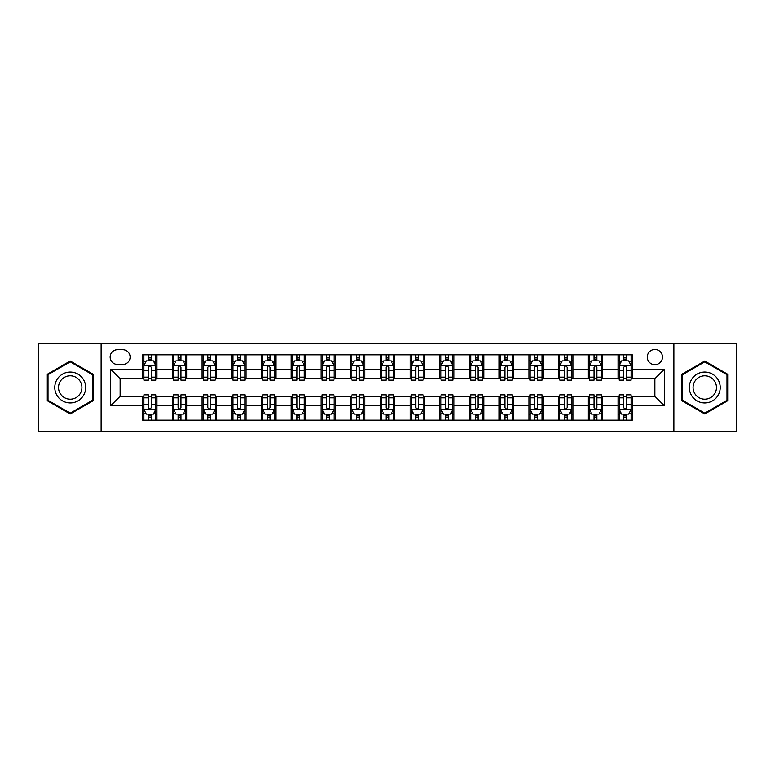 <?xml version="1.0" encoding="UTF-8"?>
<svg xmlns="http://www.w3.org/2000/svg" width="775" height="775" viewBox="0 0 775 775"><rect width="100%" height="100%" fill="white"/><g stroke="black" fill="none" stroke-linecap="round" stroke-linejoin="round"><path stroke-width="1.16" d="M654.856 349.477A7.605 7.605 0 0 0 647.251 357.081A7.605 7.605 0 0 0 654.856 364.686A7.605 7.605 0 0 0 662.46 357.081A7.605 7.605 0 0 0 654.856 349.477M673.863 431.462L736.25 431.462L736.25 343.538L673.863 343.538L673.863 431.462L101.138 431.462L101.138 343.538L38.75 343.538L38.75 431.462L101.138 431.462M117.529 364.444L122.76 364.444A7.362 7.362 0 0 0 130.123 357.081A7.362 7.362 0 0 0 122.76 349.709L117.529 349.709A7.362 7.362 0 0 0 110.166 357.081A7.362 7.362 0 0 0 117.529 364.444M673.863 343.538L101.138 343.538M142.726 405.8L110.641 405.8L110.641 369.2L142.726 369.2L142.726 378.704L120.144 378.704L120.144 396.296L142.726 396.296L142.726 420.176L632.274 420.176L632.274 396.296L654.856 396.296L654.856 378.704L632.274 378.704L632.274 369.2L664.359 369.2L664.359 405.8L632.274 405.8M632.274 369.2L632.274 354.824L142.726 354.824L142.726 369.2M618.024 354.824L618.024 378.704L619.206 378.704M623.72 378.704L626.578 378.704M631.092 378.704L632.274 378.704M618.024 378.704L601.381 378.704M588.312 354.824L588.312 378.704L589.504 378.704M594.018 378.704L596.866 378.704M588.312 378.704L571.679 378.704M558.61 354.824L558.61 378.704L559.792 378.704M564.307 378.704L567.164 378.704M558.61 378.704L541.967 378.704M528.899 354.824L528.899 378.704L530.09 378.704M534.605 378.704L537.453 378.704M528.899 378.704L512.265 378.704M499.197 354.824L499.197 378.704L500.379 378.704M504.903 378.704L507.751 378.704M499.197 378.704L482.563 378.704M469.485 354.824L469.485 378.704L470.677 378.704M475.191 378.704L478.049 378.704M469.485 378.704L452.852 378.704M439.783 354.824L439.783 378.704L440.975 378.704M445.489 378.704L448.338 378.704M439.783 378.704L423.15 378.704M410.072 354.824L410.072 378.704L411.263 378.704M415.778 378.704L418.636 378.704M410.072 378.704L393.438 378.704M380.37 354.824L380.37 378.704L381.562 378.704M386.076 378.704L388.924 378.704M380.37 378.704L363.737 378.704M350.668 354.824L350.668 378.704L351.85 378.704M356.364 378.704L359.222 378.704M350.668 378.704L334.025 378.704M320.957 354.824L320.957 378.704L322.148 378.704M326.662 378.704L329.511 378.704M320.957 378.704L304.323 378.704M291.255 354.824L291.255 378.704L292.437 378.704M296.951 378.704L299.809 378.704M291.255 378.704L274.621 378.704M261.543 354.824L261.543 378.704L262.735 378.704M267.249 378.704L270.097 378.704M261.543 378.704L244.91 378.704M231.841 354.824L231.841 378.704L233.033 378.704M237.547 378.704L240.395 378.704M231.841 378.704L215.208 378.704M202.13 354.824L202.13 378.704L203.321 378.704M207.836 378.704L210.693 378.704M202.13 378.704L185.496 378.704M172.428 354.824L172.428 378.704L173.619 378.704M178.134 378.704L180.982 378.704M172.428 378.704L155.794 378.704M142.726 378.704L143.908 378.704M148.422 378.704L151.28 378.704M142.726 396.296L143.908 396.296M148.422 396.296L151.28 396.296M155.794 396.296L156.976 396.296L156.976 420.176M173.619 396.296L156.976 396.296M178.134 396.296L180.982 396.296M185.496 396.296L186.688 396.296L186.688 420.176M203.321 396.296L186.688 396.296M207.836 396.296L210.693 396.296M215.208 396.296L216.39 396.296L216.39 420.176M233.033 396.296L216.39 396.296M237.547 396.296L240.395 396.296M244.91 396.296L246.101 396.296L246.101 420.176M262.735 396.296L246.101 396.296M267.249 396.296L270.097 396.296M274.621 396.296L275.803 396.296L275.803 420.176M292.437 396.296L275.803 396.296M296.951 396.296L299.809 396.296M304.323 396.296L305.515 396.296L305.515 420.176M322.148 396.296L305.515 396.296M326.662 396.296L329.511 396.296M334.025 396.296L335.217 396.296L335.217 420.176M351.85 396.296L335.217 396.296M356.364 396.296L359.222 396.296M363.737 396.296L364.928 396.296L364.928 420.176M381.562 396.296L364.928 396.296M386.076 396.296L388.924 396.296M393.438 396.296L394.63 396.296L394.63 420.176M411.263 396.296L394.63 396.296M415.778 396.296L418.636 396.296M423.15 396.296L424.332 396.296L424.332 420.176M440.975 396.296L424.332 396.296M445.489 396.296L448.338 396.296M452.852 396.296L454.043 396.296L454.043 420.176M470.677 396.296L454.043 396.296M475.191 396.296L478.049 396.296M482.563 396.296L483.745 396.296L483.745 420.176M500.379 396.296L483.745 396.296M504.903 396.296L507.751 396.296M512.265 396.296L513.457 396.296L513.457 420.176M530.09 396.296L513.457 396.296M534.605 396.296L537.453 396.296M541.967 396.296L543.159 396.296L543.159 420.176M559.792 396.296L543.159 396.296M564.307 396.296L567.164 396.296M571.679 396.296L572.87 396.296L572.87 420.176M589.504 396.296L572.87 396.296M594.018 396.296L596.866 396.296M601.381 396.296L602.572 396.296L602.572 420.176M619.206 396.296L602.572 396.296M623.72 396.296L626.578 396.296M631.092 396.296L632.274 396.296M156.976 354.824L156.976 378.704M142.726 360.762L143.908 360.762M148.422 360.762L151.28 360.762M155.794 360.762L156.976 360.762M142.726 414.238L143.908 414.238M148.422 414.238L151.28 414.238M155.794 414.238L156.976 414.238M172.428 396.296L172.428 420.176M186.688 354.824L186.688 378.704M172.428 360.762L173.619 360.762M178.134 360.762L180.982 360.762M185.496 360.762L186.688 360.762M172.428 414.238L173.619 414.238M178.134 414.238L180.982 414.238M185.496 414.238L186.688 414.238M202.13 396.296L202.13 420.176M202.13 414.238L203.321 414.238M207.836 414.238L210.693 414.238M215.208 414.238L216.39 414.238M216.39 354.824L216.39 378.704M202.13 360.762L203.321 360.762M207.836 360.762L210.693 360.762M215.208 360.762L216.39 360.762M231.841 396.296L231.841 420.176M231.841 414.238L233.033 414.238M237.547 414.238L240.395 414.238M244.91 414.238L246.101 414.238M246.101 354.824L246.101 378.704M231.841 360.762L233.033 360.762M237.547 360.762L240.395 360.762M244.91 360.762L246.101 360.762M261.543 396.296L261.543 420.176M261.543 414.238L262.735 414.238M267.249 414.238L270.097 414.238M274.621 414.238L275.803 414.238M275.803 354.824L275.803 378.704M261.543 360.762L262.735 360.762M267.249 360.762L270.097 360.762M274.621 360.762L275.803 360.762M291.255 396.296L291.255 420.176M291.255 414.238L292.437 414.238M296.951 414.238L299.809 414.238M304.323 414.238L305.515 414.238M305.515 354.824L305.515 378.704M291.255 360.762L292.437 360.762M296.951 360.762L299.809 360.762M304.323 360.762L305.515 360.762M320.957 396.296L320.957 420.176M320.957 414.238L322.148 414.238M326.662 414.238L329.511 414.238M334.025 414.238L335.217 414.238M335.217 354.824L335.217 378.704M320.957 360.762L322.148 360.762M326.662 360.762L329.511 360.762M334.025 360.762L335.217 360.762M350.668 396.296L350.668 420.176M350.668 414.238L351.85 414.238M356.364 414.238L359.222 414.238M363.737 414.238L364.928 414.238M364.928 354.824L364.928 378.704M350.668 360.762L351.85 360.762M356.364 360.762L359.222 360.762M363.737 360.762L364.928 360.762M380.37 396.296L380.37 420.176M380.37 414.238L381.562 414.238M386.076 414.238L388.924 414.238M393.438 414.238L394.63 414.238M394.63 354.824L394.63 378.704M380.37 360.762L381.562 360.762M386.076 360.762L388.924 360.762M393.438 360.762L394.63 360.762M410.072 396.296L410.072 420.176M410.072 414.238L411.263 414.238M415.778 414.238L418.636 414.238M423.15 414.238L424.332 414.238M424.332 354.824L424.332 378.704M410.072 360.762L411.263 360.762M415.778 360.762L418.636 360.762M423.15 360.762L424.332 360.762M439.783 396.296L439.783 420.176M439.783 414.238L440.975 414.238M445.489 414.238L448.338 414.238M452.852 414.238L454.043 414.238M454.043 354.824L454.043 378.704M439.783 360.762L440.975 360.762M445.489 360.762L448.338 360.762M452.852 360.762L454.043 360.762M469.485 396.296L469.485 420.176M469.485 414.238L470.677 414.238M475.191 414.238L478.049 414.238M482.563 414.238L483.745 414.238M483.745 354.824L483.745 378.704M469.485 360.762L470.677 360.762M475.191 360.762L478.049 360.762M482.563 360.762L483.745 360.762M499.197 396.296L499.197 420.176M499.197 414.238L500.379 414.238M504.903 414.238L507.751 414.238M512.265 414.238L513.457 414.238M513.457 354.824L513.457 378.704M499.197 360.762L500.379 360.762M504.903 360.762L507.751 360.762M512.265 360.762L513.457 360.762M528.899 396.296L528.899 420.176M528.899 414.238L530.09 414.238M534.605 414.238L537.453 414.238M541.967 414.238L543.159 414.238M543.159 354.824L543.159 378.704M528.899 360.762L530.09 360.762M534.605 360.762L537.453 360.762M541.967 360.762L543.159 360.762M558.61 396.296L558.61 420.176M558.61 414.238L559.792 414.238M564.307 414.238L567.164 414.238M571.679 414.238L572.87 414.238M572.87 354.824L572.87 378.704M558.61 360.762L559.792 360.762M564.307 360.762L567.164 360.762M571.679 360.762L572.87 360.762M588.312 396.296L588.312 420.176M588.312 414.238L589.504 414.238M594.018 414.238L596.866 414.238M601.381 414.238L602.572 414.238M602.572 354.824L602.572 378.704M588.312 360.762L589.504 360.762M594.018 360.762L596.866 360.762M601.381 360.762L602.572 360.762M618.024 396.296L618.024 420.176M618.024 414.238L619.206 414.238M623.72 414.238L626.578 414.238M631.092 414.238L632.274 414.238M618.024 360.762L619.206 360.762M623.72 360.762L626.578 360.762M631.092 360.762L632.274 360.762M120.144 378.704L110.641 369.2M120.144 396.296L110.641 405.8M664.359 369.2L654.856 378.704M664.359 405.8L654.856 396.296M70.234 413.986L93.174 400.743L93.174 374.257L70.234 361.014L47.304 374.257L47.304 400.743L70.234 413.986M727.696 374.257L704.766 361.014L681.826 374.257L681.826 400.743L704.766 413.986L727.696 400.743L727.696 374.257M151.28 357.914L148.422 357.914M155.794 377.154L151.28 377.154L151.28 380.137L155.794 380.137L155.794 365.635L153.411 360.879L146.291 360.879L143.908 365.635L143.908 380.137L148.422 380.137L148.422 377.154L143.908 377.154M143.908 365.635L143.908 354.824M155.794 365.635L155.794 354.824M148.422 360.879L148.422 354.824M151.28 354.824L151.28 360.879M151.28 377.154L151.28 367.418C150.331 365.587 149.381 365.587 148.422 367.418L148.422 377.154M148.422 417.086L151.28 417.086M143.908 397.846L148.422 397.846L148.422 394.863L143.908 394.863L143.908 409.365L146.291 414.121L153.411 414.121L155.794 409.365L155.794 394.863L151.28 394.863L151.28 397.846L155.794 397.846M155.794 409.365L155.794 420.176M143.908 409.365L143.908 420.176M151.28 414.121L151.28 420.176M148.422 420.176L148.422 414.121M148.422 397.846L148.422 407.582C149.372 409.413 150.321 409.413 151.28 407.582L151.28 397.846M180.982 357.914L178.134 357.914M185.496 377.154L180.982 377.154L180.982 380.137L185.496 380.137L185.496 365.635L183.123 360.879L175.993 360.879L173.619 365.635L173.619 380.137L178.134 380.137L178.134 377.154L173.619 377.154M173.619 365.635L173.619 354.824M185.496 365.635L185.496 354.824M178.134 360.879L178.134 354.824M180.982 354.824L180.982 360.879M180.982 377.154L180.982 367.418C180.032 365.587 179.083 365.587 178.134 367.418L178.134 377.154M210.693 357.914L207.836 357.914M215.208 377.154L210.693 377.154L210.693 380.137L215.208 380.137L215.208 365.635L212.825 360.879L205.695 360.879L203.321 365.635L203.321 380.137L207.836 380.137L207.836 377.154L203.321 377.154M203.321 365.635L203.321 354.824M215.208 365.635L215.208 354.824M207.836 360.879L207.836 354.824M210.693 354.824L210.693 360.879M210.693 377.154L210.693 367.418C209.744 365.587 208.785 365.587 207.836 367.418L207.836 377.154M240.395 357.914L237.547 357.914M244.91 377.154L240.395 377.154L240.395 380.137L244.91 380.137L244.91 365.635L242.536 360.879L235.406 360.879L233.033 365.635L233.033 380.137L237.547 380.137L237.547 377.154L233.033 377.154M233.033 365.635L233.033 354.824M244.91 365.635L244.91 354.824M237.547 360.879L237.547 354.824M240.395 354.824L240.395 360.879M240.395 377.154L240.395 367.418C239.446 365.587 238.497 365.587 237.547 367.418L237.547 377.154M178.134 417.086L180.982 417.086M173.619 397.846L178.134 397.846L178.134 394.863L173.619 394.863L173.619 409.365L175.993 414.121L183.123 414.121L185.496 409.365L185.496 394.863L180.982 394.863L180.982 397.846L185.496 397.846M185.496 409.365L185.496 420.176M173.619 409.365L173.619 420.176M180.982 414.121L180.982 420.176M178.134 420.176L178.134 414.121M178.134 397.846L178.134 407.582C179.083 409.413 180.032 409.413 180.982 407.582L180.982 397.846M207.836 417.086L210.693 417.086M203.321 397.846L207.836 397.846L207.836 394.863L203.321 394.863L203.321 409.365L205.695 414.121L212.825 414.121L215.208 409.365L215.208 394.863L210.693 394.863L210.693 397.846L215.208 397.846M215.208 409.365L215.208 420.176M203.321 409.365L203.321 420.176M210.693 414.121L210.693 420.176M207.836 420.176L207.836 414.121M207.836 397.846L207.836 407.582C208.785 409.413 209.734 409.413 210.693 407.582L210.693 397.846M237.547 417.086L240.395 417.086M233.033 397.846L237.547 397.846L237.547 394.863L233.033 394.863L233.033 409.365L235.406 414.121L242.536 414.121L244.91 409.365L244.91 394.863L240.395 394.863L240.395 397.846L244.91 397.846M244.91 409.365L244.91 420.176M233.033 409.365L233.033 420.176M240.395 414.121L240.395 420.176M237.547 420.176L237.547 414.121M237.547 397.846L237.547 407.582C238.497 409.413 239.446 409.413 240.395 407.582L240.395 397.846M270.097 357.914L267.249 357.914M274.621 377.154L270.097 377.154L270.097 380.137L274.621 380.137L274.621 365.635L272.238 360.879L265.108 360.879L262.735 365.635L262.735 380.137L267.249 380.137L267.249 377.154L262.735 377.154M262.735 365.635L262.735 354.824M274.621 365.635L274.621 354.824M267.249 360.879L267.249 354.824M270.097 354.824L270.097 360.879M270.097 377.154L270.097 367.418C269.148 365.587 268.198 365.587 267.249 367.418L267.249 377.154M267.249 417.086L270.097 417.086M262.735 397.846L267.249 397.846L267.249 394.863L262.735 394.863L262.735 409.365L265.108 414.121L272.238 414.121L274.621 409.365L274.621 394.863L270.097 394.863L270.097 397.846L274.621 397.846M274.621 409.365L274.621 420.176M262.735 409.365L262.735 420.176M270.097 414.121L270.097 420.176M267.249 420.176L267.249 414.121M267.249 397.846L267.249 407.582C268.198 409.413 269.148 409.413 270.097 407.582L270.097 397.846M83.613 379.779A15.452 15.452 0 0 0 62.513 374.122A15.452 15.452 0 0 0 56.866 395.221A15.452 15.452 0 0 0 77.965 400.878A15.452 15.452 0 0 0 83.613 379.779M80.367 381.649A11.693 11.693 0 0 0 64.393 377.367A11.693 11.693 0 0 0 60.111 393.351A11.693 11.693 0 0 0 76.086 397.633A11.693 11.693 0 0 0 80.367 381.649M70.234 413.162L48.021 400.326L48.021 374.674L70.234 361.838L92.457 374.674L92.457 400.326L70.234 413.162M704.766 402.952A15.452 15.452 0 0 0 720.208 387.5A15.452 15.452 0 0 0 704.766 372.048A15.452 15.452 0 0 0 689.314 387.5A15.452 15.452 0 0 0 704.766 402.952M704.766 399.193A11.693 11.693 0 0 0 716.458 387.5A11.693 11.693 0 0 0 704.766 375.807A11.693 11.693 0 0 0 693.063 387.5A11.693 11.693 0 0 0 704.766 399.193M682.542 374.674L704.766 361.838L726.979 374.674L726.979 400.326L704.766 413.162L682.542 400.326L682.542 374.674M299.809 357.914L296.951 357.914M304.323 377.154L299.809 377.154L299.809 380.137L304.323 380.137L304.323 365.635L301.95 360.879L294.82 360.879L292.437 365.635L292.437 380.137L296.951 380.137L296.951 377.154L292.437 377.154M292.437 365.635L292.437 354.824M304.323 365.635L304.323 354.824M296.951 360.879L296.951 354.824M299.809 354.824L299.809 360.879M299.809 377.154L299.809 367.418C298.859 365.587 297.91 365.587 296.951 367.418L296.951 377.154M329.511 357.914L326.662 357.914M334.025 377.154L329.511 377.154L329.511 380.137L334.025 380.137L334.025 365.635L331.652 360.879L324.522 360.879L322.148 365.635L322.148 380.137L326.662 380.137L326.662 377.154L322.148 377.154M322.148 365.635L322.148 354.824M334.025 365.635L334.025 354.824M326.662 360.879L326.662 354.824M329.511 354.824L329.511 360.879M329.511 377.154L329.511 367.418C328.561 365.587 327.612 365.587 326.662 367.418L326.662 377.154M359.222 357.914L356.364 357.914M363.737 377.154L359.222 377.154L359.222 380.137L363.737 380.137L363.737 365.635L361.363 360.879L354.233 360.879L351.85 365.635L351.85 380.137L356.364 380.137L356.364 377.154L351.85 377.154M351.85 365.635L351.85 354.824M363.737 365.635L363.737 354.824M356.364 360.879L356.364 354.824M359.222 354.824L359.222 360.879M359.222 377.154L359.222 367.418C358.273 365.587 357.323 365.587 356.364 367.418L356.364 377.154M388.924 357.914L386.076 357.914M393.438 377.154L388.924 377.154L388.924 380.137L393.438 380.137L393.438 365.635L391.065 360.879L383.935 360.879L381.562 365.635L381.562 380.137L386.076 380.137L386.076 377.154L381.562 377.154M381.562 365.635L381.562 354.824M393.438 365.635L393.438 354.824M386.076 360.879L386.076 354.824M388.924 354.824L388.924 360.879M388.924 377.154L388.924 367.418C387.975 365.587 387.025 365.587 386.076 367.418L386.076 377.154M418.636 357.914L415.778 357.914M423.15 377.154L418.636 377.154L418.636 380.137L423.15 380.137L423.15 365.635L420.767 360.879L413.637 360.879L411.263 365.635L411.263 380.137L415.778 380.137L415.778 377.154L411.263 377.154M411.263 365.635L411.263 354.824M423.15 365.635L423.15 354.824M415.778 360.879L415.778 354.824M418.636 354.824L418.636 360.879M418.636 377.154L418.636 367.418C417.686 365.587 416.737 365.587 415.778 367.418L415.778 377.154M296.951 417.086L299.809 417.086M292.437 397.846L296.951 397.846L296.951 394.863L292.437 394.863L292.437 409.365L294.82 414.121L301.95 414.121L304.323 409.365L304.323 394.863L299.809 394.863L299.809 397.846L304.323 397.846M304.323 409.365L304.323 420.176M292.437 409.365L292.437 420.176M299.809 414.121L299.809 420.176M296.951 420.176L296.951 414.121M296.951 397.846L296.951 407.582C297.9 409.413 298.859 409.413 299.809 407.582L299.809 397.846M326.662 417.086L329.511 417.086M322.148 397.846L326.662 397.846L326.662 394.863L322.148 394.863L322.148 409.365L324.522 414.121L331.652 414.121L334.025 409.365L334.025 394.863L329.511 394.863L329.511 397.846L334.025 397.846M334.025 409.365L334.025 420.176M322.148 409.365L322.148 420.176M329.511 414.121L329.511 420.176M326.662 420.176L326.662 414.121M326.662 397.846L326.662 407.582C327.612 409.413 328.561 409.413 329.511 407.582L329.511 397.846M356.364 417.086L359.222 417.086M351.85 397.846L356.364 397.846L356.364 394.863L351.85 394.863L351.85 409.365L354.233 414.121L361.363 414.121L363.737 409.365L363.737 394.863L359.222 394.863L359.222 397.846L363.737 397.846M363.737 409.365L363.737 420.176M351.85 409.365L351.85 420.176M359.222 414.121L359.222 420.176M356.364 420.176L356.364 414.121M356.364 397.846L356.364 407.582C357.314 409.413 358.263 409.413 359.222 407.582L359.222 397.846M386.076 417.086L388.924 417.086M381.562 397.846L386.076 397.846L386.076 394.863L381.562 394.863L381.562 409.365L383.935 414.121L391.065 414.121L393.438 409.365L393.438 394.863L388.924 394.863L388.924 397.846L393.438 397.846M393.438 409.365L393.438 420.176M381.562 409.365L381.562 420.176M388.924 414.121L388.924 420.176M386.076 420.176L386.076 414.121M386.076 397.846L386.076 407.582C387.025 409.413 387.975 409.413 388.924 407.582L388.924 397.846M415.778 417.086L418.636 417.086M411.263 397.846L415.778 397.846L415.778 394.863L411.263 394.863L411.263 409.365L413.637 414.121L420.767 414.121L423.15 409.365L423.15 394.863L418.636 394.863L418.636 397.846L423.15 397.846M423.15 409.365L423.15 420.176M411.263 409.365L411.263 420.176M418.636 414.121L418.636 420.176M415.778 420.176L415.778 414.121M415.778 397.846L415.778 407.582C416.727 409.413 417.677 409.413 418.636 407.582L418.636 397.846M448.338 357.914L445.489 357.914M452.852 377.154L448.338 377.154L448.338 380.137L452.852 380.137L452.852 365.635L450.478 360.879L443.348 360.879L440.975 365.635L440.975 380.137L445.489 380.137L445.489 377.154L440.975 377.154M440.975 365.635L440.975 354.824M452.852 365.635L452.852 354.824M445.489 360.879L445.489 354.824M448.338 354.824L448.338 360.879M448.338 377.154L448.338 367.418C447.388 365.587 446.439 365.587 445.489 367.418L445.489 377.154M445.489 417.086L448.338 417.086M440.975 397.846L445.489 397.846L445.489 394.863L440.975 394.863L440.975 409.365L443.348 414.121L450.478 414.121L452.852 409.365L452.852 394.863L448.338 394.863L448.338 397.846L452.852 397.846M452.852 409.365L452.852 420.176M440.975 409.365L440.975 420.176M448.338 414.121L448.338 420.176M445.489 420.176L445.489 414.121M445.489 397.846L445.489 407.582C446.439 409.413 447.388 409.413 448.338 407.582L448.338 397.846M478.049 357.914L475.191 357.914M482.563 377.154L478.049 377.154L478.049 380.137L482.563 380.137L482.563 365.635L480.18 360.879L473.05 360.879L470.677 365.635L470.677 380.137L475.191 380.137L475.191 377.154L470.677 377.154M470.677 365.635L470.677 354.824M482.563 365.635L482.563 354.824M475.191 360.879L475.191 354.824M478.049 354.824L478.049 360.879M478.049 377.154L478.049 367.418C477.1 365.587 476.141 365.587 475.191 367.418L475.191 377.154M475.191 417.086L478.049 417.086M470.677 397.846L475.191 397.846L475.191 394.863L470.677 394.863L470.677 409.365L473.05 414.121L480.18 414.121L482.563 409.365L482.563 394.863L478.049 394.863L478.049 397.846L482.563 397.846M482.563 409.365L482.563 420.176M470.677 409.365L470.677 420.176M478.049 414.121L478.049 420.176M475.191 420.176L475.191 414.121M475.191 397.846L475.191 407.582C476.141 409.413 477.09 409.413 478.049 407.582L478.049 397.846M507.751 357.914L504.903 357.914M512.265 377.154L507.751 377.154L507.751 380.137L512.265 380.137L512.265 365.635L509.892 360.879L502.762 360.879L500.379 365.635L500.379 380.137L504.903 380.137L504.903 377.154L500.379 377.154M500.379 365.635L500.379 354.824M512.265 365.635L512.265 354.824M504.903 360.879L504.903 354.824M507.751 354.824L507.751 360.879M507.751 377.154L507.751 367.418C506.802 365.587 505.852 365.587 504.903 367.418L504.903 377.154M504.903 417.086L507.751 417.086M500.379 397.846L504.903 397.846L504.903 394.863L500.379 394.863L500.379 409.365L502.762 414.121L509.892 414.121L512.265 409.365L512.265 394.863L507.751 394.863L507.751 397.846L512.265 397.846M512.265 409.365L512.265 420.176M500.379 409.365L500.379 420.176M507.751 414.121L507.751 420.176M504.903 420.176L504.903 414.121M504.903 397.846L504.903 407.582C505.852 409.413 506.802 409.413 507.751 407.582L507.751 397.846M537.453 357.914L534.605 357.914M541.967 377.154L537.453 377.154L537.453 380.137L541.967 380.137L541.967 365.635L539.594 360.879L532.464 360.879L530.09 365.635L530.09 380.137L534.605 380.137L534.605 377.154L530.09 377.154M530.09 365.635L530.09 354.824M541.967 365.635L541.967 354.824M534.605 360.879L534.605 354.824M537.453 354.824L537.453 360.879M537.453 377.154L537.453 367.418C536.503 365.587 535.554 365.587 534.605 367.418L534.605 377.154M534.605 417.086L537.453 417.086M530.09 397.846L534.605 397.846L534.605 394.863L530.09 394.863L530.09 409.365L532.464 414.121L539.594 414.121L541.967 409.365L541.967 394.863L537.453 394.863L537.453 397.846L541.967 397.846M541.967 409.365L541.967 420.176M530.09 409.365L530.09 420.176M537.453 414.121L537.453 420.176M534.605 420.176L534.605 414.121M534.605 397.846L534.605 407.582C535.554 409.413 536.503 409.413 537.453 407.582L537.453 397.846M567.164 357.914L564.307 357.914M571.679 377.154L567.164 377.154L567.164 380.137L571.679 380.137L571.679 365.635L569.305 360.879L562.175 360.879L559.792 365.635L559.792 380.137L564.307 380.137L564.307 377.154L559.792 377.154M559.792 365.635L559.792 354.824M571.679 365.635L571.679 354.824M564.307 360.879L564.307 354.824M567.164 354.824L567.164 360.879M567.164 377.154L567.164 367.418C566.215 365.587 565.266 365.587 564.307 367.418L564.307 377.154M564.307 417.086L567.164 417.086M559.792 397.846L564.307 397.846L564.307 394.863L559.792 394.863L559.792 409.365L562.175 414.121L569.305 414.121L571.679 409.365L571.679 394.863L567.164 394.863L567.164 397.846L571.679 397.846M571.679 409.365L571.679 420.176M559.792 409.365L559.792 420.176M567.164 414.121L567.164 420.176M564.307 420.176L564.307 414.121M564.307 397.846L564.307 407.582C565.256 409.413 566.215 409.413 567.164 407.582L567.164 397.846M596.866 357.914L594.018 357.914M601.381 377.154L596.866 377.154L596.866 380.137L601.381 380.137L601.381 365.635L599.007 360.879L591.877 360.879L589.504 365.635L589.504 380.137L594.018 380.137L594.018 377.154L589.504 377.154M589.504 365.635L589.504 354.824M601.381 365.635L601.381 354.824M594.018 360.879L594.018 354.824M596.866 354.824L596.866 360.879M596.866 377.154L596.866 367.418C595.917 365.587 594.967 365.587 594.018 367.418L594.018 377.154M594.018 417.086L596.866 417.086M589.504 397.846L594.018 397.846L594.018 394.863L589.504 394.863L589.504 409.365L591.877 414.121L599.007 414.121L601.381 409.365L601.381 394.863L596.866 394.863L596.866 397.846L601.381 397.846M601.381 409.365L601.381 420.176M589.504 409.365L589.504 420.176M596.866 414.121L596.866 420.176M594.018 420.176L594.018 414.121M594.018 397.846L594.018 407.582C594.967 409.413 595.917 409.413 596.866 407.582L596.866 397.846M623.72 417.086L626.578 417.086M619.206 397.846L623.72 397.846L623.72 394.863L619.206 394.863L619.206 409.365L621.589 414.121L628.709 414.121L631.092 409.365L631.092 394.863L626.578 394.863L626.578 397.846L631.092 397.846M631.092 409.365L631.092 420.176M619.206 409.365L619.206 420.176M626.578 414.121L626.578 420.176M623.72 420.176L623.72 414.121M623.72 397.846L623.72 407.582C624.669 409.413 625.619 409.413 626.578 407.582L626.578 397.846M626.578 357.914L623.72 357.914M631.092 377.154L626.578 377.154L626.578 380.137L631.092 380.137L631.092 365.635L628.709 360.879L621.589 360.879L619.206 365.635L619.206 380.137L623.72 380.137L623.72 377.154L619.206 377.154M619.206 365.635L619.206 354.824M631.092 365.635L631.092 354.824M623.72 360.879L623.72 354.824M626.578 354.824L626.578 360.879M626.578 377.154L626.578 367.418C625.628 365.587 624.679 365.587 623.72 367.418L623.72 377.154M172.428 405.8L156.976 405.8M172.428 369.2L156.976 369.2M202.13 369.2L186.688 369.2M202.13 405.8L186.688 405.8M231.841 369.2L216.39 369.2M231.841 405.8L216.39 405.8M261.543 369.2L246.101 369.2M261.543 405.8L246.101 405.8M291.255 369.2L275.803 369.2M291.255 405.8L275.803 405.8M320.957 369.2L305.515 369.2M320.957 405.8L305.515 405.8M350.668 369.2L335.217 369.2M350.668 405.8L335.217 405.8M380.37 369.2L364.928 369.2M380.37 405.8L364.928 405.8M410.072 369.2L394.63 369.2M410.072 405.8L394.63 405.8M439.783 369.2L424.332 369.2M439.783 405.8L424.332 405.8M469.485 369.2L454.043 369.2M469.485 405.8L454.043 405.8M499.197 369.2L483.745 369.2M499.197 405.8L483.745 405.8M528.899 369.2L513.457 369.2M528.899 405.8L513.457 405.8M558.61 369.2L543.159 369.2M558.61 405.8L543.159 405.8M588.312 369.2L572.87 369.2M588.312 405.8L572.87 405.8M618.024 369.2L602.572 369.2M618.024 405.8L602.572 405.8M155.736 365.519L143.966 365.519M143.908 361.169L146.146 361.169M153.557 361.169L155.794 361.169M148.422 370.779L143.908 370.779M155.794 370.779L151.28 370.779M151.28 359.426L148.422 359.426M143.966 409.481L155.736 409.481M155.794 413.831L153.557 413.831M146.146 413.831L143.908 413.831M151.28 404.221L155.794 404.221M143.908 404.221L148.422 404.221M148.422 415.574L151.28 415.574M185.438 365.519L173.678 365.519M173.619 361.169L175.847 361.169M183.268 361.169L185.496 361.169M178.134 370.779L173.619 370.779M185.496 370.779L180.982 370.779M180.982 359.426L178.134 359.426M215.15 365.519L203.379 365.519M203.321 361.169L205.559 361.169M212.97 361.169L215.208 361.169M207.836 370.779L203.321 370.779M215.208 370.779L210.693 370.779M210.693 359.426L207.836 359.426M244.852 365.519L233.091 365.519M233.033 361.169L235.261 361.169M242.672 361.169L244.91 361.169M237.547 370.779L233.033 370.779M244.91 370.779L240.395 370.779M240.395 359.426L237.547 359.426M173.678 409.481L185.438 409.481M185.496 413.831L183.268 413.831M175.847 413.831L173.619 413.831M180.982 404.221L185.496 404.221M173.619 404.221L178.134 404.221M178.134 415.574L180.982 415.574M203.379 409.481L215.15 409.481M215.208 413.831L212.97 413.831M205.559 413.831L203.321 413.831M210.693 404.221L215.208 404.221M203.321 404.221L207.836 404.221M207.836 415.574L210.693 415.574M233.091 409.481L244.852 409.481M244.91 413.831L242.672 413.831M235.261 413.831L233.033 413.831M240.395 404.221L244.91 404.221M233.033 404.221L237.547 404.221M237.547 415.574L240.395 415.574M274.553 365.519L262.793 365.519M262.735 361.169L264.972 361.169M272.383 361.169L274.621 361.169M267.249 370.779L262.735 370.779M274.621 370.779L270.097 370.779M270.097 359.426L267.249 359.426M262.793 409.481L274.553 409.481M274.621 413.831L272.383 413.831M264.972 413.831L262.735 413.831M270.097 404.221L274.621 404.221M262.735 404.221L267.249 404.221M267.249 415.574L270.097 415.574M304.265 365.519L292.504 365.519M292.437 361.169L294.674 361.169M302.085 361.169L304.323 361.169M296.951 370.779L292.437 370.779M304.323 370.779L299.809 370.779M299.809 359.426L296.951 359.426M333.967 365.519L322.206 365.519M322.148 361.169L324.376 361.169M331.797 361.169L334.025 361.169M326.662 370.779L322.148 370.779M334.025 370.779L329.511 370.779M329.511 359.426L326.662 359.426M363.678 365.519L351.908 365.519M351.85 361.169L354.088 361.169M361.499 361.169L363.737 361.169M356.364 370.779L351.85 370.779M363.737 370.779L359.222 370.779M359.222 359.426L356.364 359.426M393.38 365.519L381.62 365.519M381.562 361.169L383.79 361.169M391.21 361.169L393.438 361.169M386.076 370.779L381.562 370.779M393.438 370.779L388.924 370.779M388.924 359.426L386.076 359.426M423.092 365.519L411.322 365.519M411.263 361.169L413.501 361.169M420.912 361.169L423.15 361.169M415.778 370.779L411.263 370.779M423.15 370.779L418.636 370.779M418.636 359.426L415.778 359.426M292.504 409.481L304.265 409.481M304.323 413.831L302.085 413.831M294.674 413.831L292.437 413.831M299.809 404.221L304.323 404.221M292.437 404.221L296.951 404.221M296.951 415.574L299.809 415.574M322.206 409.481L333.967 409.481M334.025 413.831L331.797 413.831M324.376 413.831L322.148 413.831M329.511 404.221L334.025 404.221M322.148 404.221L326.662 404.221M326.662 415.574L329.511 415.574M351.908 409.481L363.678 409.481M363.737 413.831L361.499 413.831M354.088 413.831L351.85 413.831M359.222 404.221L363.737 404.221M351.85 404.221L356.364 404.221M356.364 415.574L359.222 415.574M381.62 409.481L393.38 409.481M393.438 413.831L391.21 413.831M383.79 413.831L381.562 413.831M388.924 404.221L393.438 404.221M381.562 404.221L386.076 404.221M386.076 415.574L388.924 415.574M411.322 409.481L423.092 409.481M423.15 413.831L420.912 413.831M413.501 413.831L411.263 413.831M418.636 404.221L423.15 404.221M411.263 404.221L415.778 404.221M415.778 415.574L418.636 415.574M452.794 365.519L441.033 365.519M440.975 361.169L443.203 361.169M450.624 361.169L452.852 361.169M445.489 370.779L440.975 370.779M452.852 370.779L448.338 370.779M448.338 359.426L445.489 359.426M441.033 409.481L452.794 409.481M452.852 413.831L450.624 413.831M443.203 413.831L440.975 413.831M448.338 404.221L452.852 404.221M440.975 404.221L445.489 404.221M445.489 415.574L448.338 415.574M482.496 365.519L470.735 365.519M470.677 361.169L472.915 361.169M480.326 361.169L482.563 361.169M475.191 370.779L470.677 370.779M482.563 370.779L478.049 370.779M478.049 359.426L475.191 359.426M470.735 409.481L482.496 409.481M482.563 413.831L480.326 413.831M472.915 413.831L470.677 413.831M478.049 404.221L482.563 404.221M470.677 404.221L475.191 404.221M475.191 415.574L478.049 415.574M512.207 365.519L500.447 365.519M500.379 361.169L502.617 361.169M510.028 361.169L512.265 361.169M504.903 370.779L500.379 370.779M512.265 370.779L507.751 370.779M507.751 359.426L504.903 359.426M500.447 409.481L512.207 409.481M512.265 413.831L510.028 413.831M502.617 413.831L500.379 413.831M507.751 404.221L512.265 404.221M500.379 404.221L504.903 404.221M504.903 415.574L507.751 415.574M541.909 365.519L530.148 365.519M530.09 361.169L532.328 361.169M539.739 361.169L541.967 361.169M534.605 370.779L530.09 370.779M541.967 370.779L537.453 370.779M537.453 359.426L534.605 359.426M530.148 409.481L541.909 409.481M541.967 413.831L539.739 413.831M532.328 413.831L530.09 413.831M537.453 404.221L541.967 404.221M530.09 404.221L534.605 404.221M534.605 415.574L537.453 415.574M571.621 365.519L559.85 365.519M559.792 361.169L562.03 361.169M569.441 361.169L571.679 361.169M564.307 370.779L559.792 370.779M571.679 370.779L567.164 370.779M567.164 359.426L564.307 359.426M559.85 409.481L571.621 409.481M571.679 413.831L569.441 413.831M562.03 413.831L559.792 413.831M567.164 404.221L571.679 404.221M559.792 404.221L564.307 404.221M564.307 415.574L567.164 415.574M601.322 365.519L589.562 365.519M589.504 361.169L591.732 361.169M599.153 361.169L601.381 361.169M594.018 370.779L589.504 370.779M601.381 370.779L596.866 370.779M596.866 359.426L594.018 359.426M589.562 409.481L601.322 409.481M601.381 413.831L599.153 413.831M591.732 413.831L589.504 413.831M596.866 404.221L601.381 404.221M589.504 404.221L594.018 404.221M594.018 415.574L596.866 415.574M619.264 409.481L631.034 409.481M631.092 413.831L628.854 413.831M621.443 413.831L619.206 413.831M626.578 404.221L631.092 404.221M619.206 404.221L623.72 404.221M623.72 415.574L626.578 415.574M631.034 365.519L619.264 365.519M619.206 361.169L621.443 361.169M628.854 361.169L631.092 361.169M623.72 370.779L619.206 370.779M631.092 370.779L626.578 370.779M626.578 359.426L623.72 359.426"/></g></svg>
